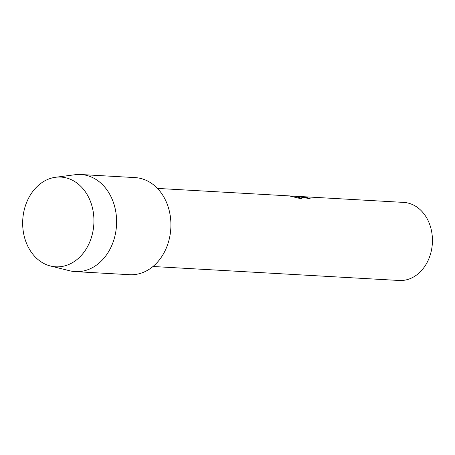 <?xml version="1.0" encoding="UTF-8"?>
<svg xmlns="http://www.w3.org/2000/svg" width="455" height="455" viewBox="0 0 455 455"><rect width="100%" height="100%" fill="white"/><g stroke="black" fill="none" stroke-linecap="round" stroke-linejoin="round"><path stroke-width="0.68" d="M63.694 177.382A44.943 35.604 -86.7 0 0 23.069 216.33A44.943 35.604 -86.7 0 0 52.905 266.505A44.943 35.604 -86.7 0 0 93.531 227.557A44.943 35.604 -86.7 0 0 63.694 177.382A44.943 35.604 -86.7 0 0 55.573 177.268A44.943 35.604 -86.7 0 0 22.75 219.924A44.943 35.604 -86.7 0 0 50.528 266.021A44.943 35.604 -86.7 0 0 52.905 266.505A44.943 35.604 -86.7 0 0 93.531 227.557A44.943 35.604 -86.7 0 0 63.694 177.382M126.518 274.371A48.628 38.527 -86.7 0 0 170.477 232.226A48.628 38.527 -86.7 0 0 138.189 177.933A48.628 38.527 -86.7 0 0 132.024 177.581M310.071 198.704A39.067 30.951 -86.7 0 0 307.352 197.698L307.358 197.658A39.107 30.985 93.3 0 1 310.185 198.71L295.83 196.276M295.09 196.27L297.291 196.48L302.177 199.023L289.374 195.917L291.905 196.088M152.999 266.493L399.211 280.485A39.107 30.985 -86.7 0 0 432.25 244.767A39.107 30.985 -86.7 0 0 406.122 202.668A39.107 30.985 -86.7 0 0 403.648 202.401L298.224 196.406L307.358 197.658M297.451 196.406L298.224 196.406M307.352 197.698L297.195 196.389M302.097 199L295.756 196.31L290.006 195.986M50.528 266.021L69.638 270.759A48.628 38.527 -86.7 0 0 72.214 271.282A48.628 38.527 -86.7 0 0 75.291 271.618A48.628 38.527 -86.7 0 0 116.372 227.199A48.628 38.527 -86.7 0 0 83.885 174.845A48.628 38.527 -86.7 0 0 80.808 174.515A48.628 38.527 -86.7 0 0 75.092 174.726L55.573 177.268M75.291 271.618L129.595 274.701A48.628 38.527 -86.7 0 0 170.682 230.287A48.628 38.527 -86.7 0 0 138.189 177.933A48.628 38.527 -86.7 0 0 135.118 177.604L80.808 174.515M157.441 188.41L290.205 195.951"/></g></svg>
